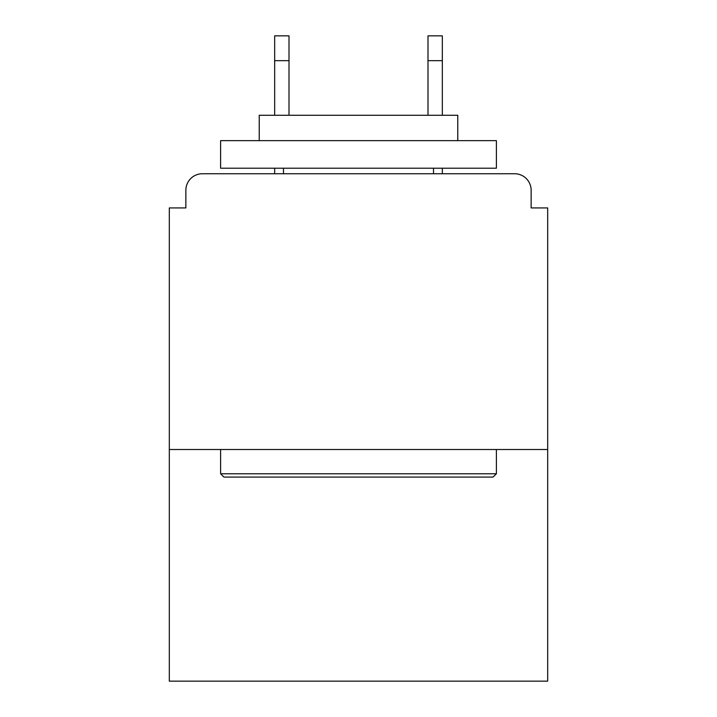 <?xml version="1.0" encoding="UTF-8"?>
<svg xmlns="http://www.w3.org/2000/svg" width="717" height="717" viewBox="0 0 717 717"><rect width="100%" height="100%" fill="white"/><g stroke="black" fill="none" stroke-linecap="round" stroke-linejoin="round"><path stroke-width="1.08" d="M531.136 207.93L531.136 190.283L531.136 207.93L547.68 207.93L547.68 681.15L169.32 681.15L169.32 207.93L185.864 207.93L185.864 190.283L185.864 207.93M547.68 449.505L169.32 449.505M531.136 190.283A16.545 16.545 0 0 0 514.582 173.738L202.418 173.738A16.545 16.545 0 0 0 185.864 190.283M514.582 173.738L444.54 173.738M272.46 173.738L202.418 173.738M493.072 477.083L223.928 477.083L220.612 473.776L496.388 473.776L493.072 477.083M220.612 140.64L496.388 140.64L496.388 168.217L220.612 168.217L220.612 140.64M457.778 140.64L457.778 115.276L259.222 115.276L259.222 140.64M220.612 449.505L220.612 473.776M496.388 449.505L496.388 473.776M283.493 168.217L283.493 173.738M433.507 168.217L433.507 173.738M289.005 60.667L274.665 60.667L274.665 35.85L289.005 35.85L289.005 115.276M274.665 60.667L274.665 115.276M274.665 168.217L274.665 173.738M442.335 35.85L442.335 60.667L427.995 60.667L427.995 35.85L442.335 35.85M427.995 115.276L427.995 60.667M442.335 173.738L442.335 168.217M442.335 115.276L442.335 60.667"/></g></svg>
